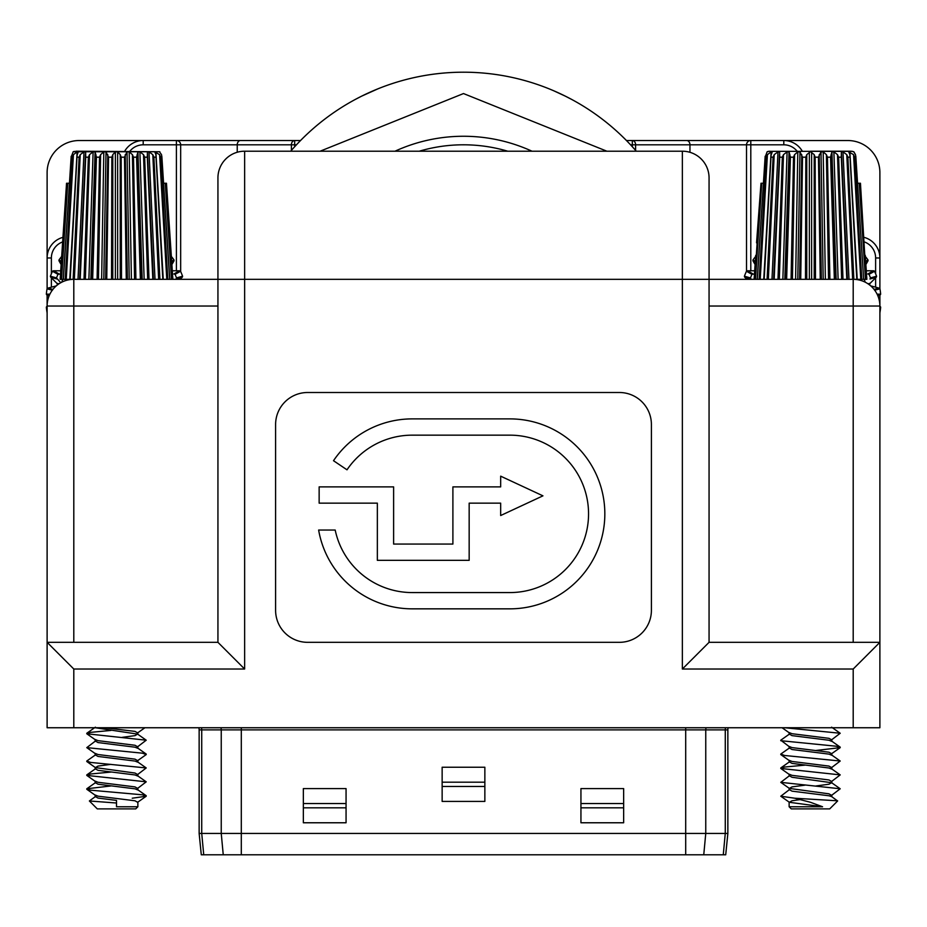 <?xml version="1.0" encoding="UTF-8"?>
<svg xmlns="http://www.w3.org/2000/svg" width="927" height="927" viewBox="0 0 927 927"><rect width="100%" height="100%" fill="white"/><g stroke="black" fill="none" stroke-linecap="round" stroke-linejoin="round"><path stroke-width="1.39" d="M355.667 99.247C384.137 85.632 384.137 85.632 355.667 99.247L360.626 96.675M362.121 95.933L377.776 88.899M378.089 88.772L375.725 89.734M553.894 90.846L565.528 96.246M553.975 90.881L551.217 89.71M463.5 72.202A228.482 228.482 0 0 0 290.696 151.205A228.482 228.482 0 0 1 636.304 151.205M346.061 104.693L347.405 103.894M558.668 92.967L554.276 91.008M419.271 151.205A155.875 155.875 0 0 1 507.729 151.205M531.994 151.205A164.415 164.415 0 0 0 395.006 151.205M571.125 99.143L565.041 96.002M217.938 177.903A26.686 26.686 0 0 1 244.635 151.205A26.686 26.686 0 0 0 217.938 177.903L217.938 306.026L73.801 306.026L73.801 642.33M52.422 290.209L47.045 288.842A70.464 70.464 0 0 0 46.35 294.137A1.599 1.599 0 0 0 47.103 295.122L47.115 306.026L73.801 306.026L73.801 279.328A26.686 26.686 0 0 0 47.115 306.026L47.115 642.33L73.801 669.027L73.801 727.741L47.115 727.741L47.115 642.33L217.938 642.33L217.938 279.328L73.129 279.328L79.119 157.184L80.232 154.658L84.021 151.843L85.62 151.843L85.713 157.184L80.186 279.328L84.508 183.245M73.801 727.741L853.199 727.741L853.199 669.027L682.365 669.027L709.062 642.33L709.062 177.903A26.686 26.686 0 0 0 682.365 151.205A26.686 26.686 0 0 1 709.062 177.903M217.938 279.328L244.635 279.328L244.635 151.205L682.365 151.205L682.365 279.328L244.635 279.328L244.635 669.027L73.801 669.027M878.02 296.211L879.897 295.122L879.885 727.741L853.199 727.741M307.625 642.33A32.028 32.028 0 0 1 275.597 610.302L275.597 424.531A32.028 32.028 0 0 1 307.625 392.503L619.375 392.503A32.028 32.028 0 0 1 651.403 424.531L651.403 610.302A32.028 32.028 0 0 1 619.375 642.33L307.625 642.33M333.511 460.707A94.983 94.983 0 0 1 412.225 418.888L509.85 418.888A94.983 94.983 0 0 1 604.833 513.871A94.983 94.983 0 0 1 509.85 608.842L412.225 608.842A94.983 94.983 0 0 1 318.633 530.047L335.192 530.047A78.714 78.714 0 0 0 412.225 592.573L509.85 592.573A78.714 78.714 0 0 0 588.552 513.871A78.714 78.714 0 0 0 509.85 435.157L412.225 435.157A78.714 78.714 0 0 0 346.999 469.815L333.511 460.707M452.897 544.056L452.897 486.884L500.673 486.884L500.673 476.165L542.944 495.841L500.673 515.528L500.673 503.152L469.166 503.152L469.166 560.337L377.347 560.337L377.347 503.152L319.143 503.152L319.143 486.884L393.616 486.884L393.616 544.056L452.897 544.056M709.062 642.33L879.885 642.33L853.199 669.027M682.365 669.027L682.365 279.328L856.803 279.328L849.85 154.658L848.738 151.843L853.558 154.658L854.578 157.184L861.797 279.328L863.64 279.328L856.061 160.371M217.938 642.33L244.635 669.027M853.199 642.33L853.199 306.026L879.885 306.026A26.686 26.686 0 0 0 853.199 279.328L853.199 306.026L709.062 306.026M75.84 151.205L159.85 151.75L73.175 151.75L71.147 157.184L63.36 279.328L65.203 279.328L72.422 157.184L73.442 154.658L77.126 151.843L78.262 151.843L77.057 155.342L69.907 279.328L73.129 279.328M159.514 151.843L161.518 154.658L159.514 151.843M60.139 279.328L61.738 255.307L60.139 279.328L60.776 279.328L66.547 183.245L60.151 279.328L66.547 183.245L69.444 183.245L70.128 173.094M77.15 154.658L70.197 279.328M84.009 279.328L88.366 157.184L89.502 154.658L93.117 151.843L95.087 151.843L96.443 157.184L92.654 279.328M97.103 279.328L99.525 157.184L100.603 154.658L103.812 151.843L106.002 151.843L108.54 157.184L106.744 279.328M111.518 279.328L111.843 157.184L112.793 154.658L115.377 151.843L117.648 151.843L120.232 154.658L121.17 157.184L121.507 279.328M126.281 279.328L124.485 157.184L127.022 151.843L129.201 151.843L132.422 154.658L133.5 157.184L135.921 279.328M140.371 279.328L136.582 157.184L137.938 151.843L139.896 151.843L143.523 154.658L144.658 157.184L149.015 279.328M148.517 183.245L152.839 279.328L147.312 157.184L147.405 151.843L149.004 151.843L152.793 154.658L153.905 157.184L159.896 279.328M162.828 279.328L155.863 154.658L154.763 151.843L159.583 154.658L160.603 157.184L167.822 279.328M169.664 279.328L161.877 157.184L163.546 183.245L165.991 183.245L172.248 279.328M166.466 183.245L171.286 255.307L166.466 183.245M172.874 279.328L171.286 255.307M60.776 279.328L63.256 279.328L71.182 156.281L71.147 157.184L72.422 157.184M73.442 154.658L66.234 279.328L69.768 279.328L77.126 151.843L78.262 151.843M155.956 156.292L155.863 154.658M154.763 151.843L155.887 151.843L163.256 279.328M160.603 157.184L161.877 157.184L161.843 156.292L169.757 279.328M161.877 157.184L161.518 154.658M69.768 279.328L77.057 156.281M66.234 279.328L65.203 279.328M73.175 151.75L74.415 151.356M165.284 183.245L171.472 279.328M159.583 154.658L166.779 279.328M149.004 151.843L155.018 279.328M147.405 151.958L153.407 279.328M152.793 154.658L158.668 279.328M139.896 151.843L144.149 279.328M137.938 151.843L142.19 279.328M137.092 154.658L141.24 279.328M143.523 154.658L147.683 279.328M129.201 151.843L131.402 279.328M127.022 151.843L129.212 279.328M125.238 154.658L127.393 279.328M132.422 154.658L134.566 279.328M117.648 151.843L117.648 279.328M115.377 151.843L115.377 279.328M112.793 154.658L112.793 279.328M120.232 154.658L120.232 279.328M106.002 151.843L103.801 279.328M103.812 151.843L101.622 279.328M100.603 154.658L98.447 279.328M107.787 154.658L105.632 279.328M95.087 151.843L90.834 279.328M93.117 151.843L88.876 279.328M89.502 154.658L85.342 279.328M95.933 154.658L91.773 279.328M84.021 151.843L78.007 279.328M80.232 154.658L74.357 279.328M85.493 154.658L79.606 279.328M67.741 183.245L61.553 279.328M89.374 800.974L97.289 808.889L135.724 808.889L137.868 806.757L116.512 806.757L116.512 800.395L98.019 798.077L95.4 796.571L89.374 800.974L116.512 803.014M132.225 798.217L146.223 796.223L137.613 802.295L135.006 800.789L98.019 796.166L95.157 795.007M137.868 789.989L135.006 788.831L98.019 784.207L95.4 782.701L86.79 788.773L110.927 785.957M110.927 772.075L90.626 773.987L86.79 775.401L146.223 781.832L137.613 788.413L135.006 786.907L98.019 782.284L95.157 781.125M137.868 776.108L135.006 774.949L98.019 770.325L95.4 768.819L86.79 774.891M137.868 762.226L135.006 761.067L98.019 756.444L95.4 754.937L86.79 761.021L90.626 762.423L146.223 767.95L137.613 774.543L135.006 773.037L95.4 767.602L98.019 766.096L110.927 764.346M137.868 748.344L135.006 747.197L98.019 742.562L95.4 741.055L86.79 747.637L142.399 753.176L146.223 754.578L137.613 760.661L135.006 759.155L98.019 754.52L95.157 753.373M110.927 730.43L90.626 732.353L86.79 733.767L146.223 740.198L137.613 746.78L135.006 745.273L98.019 740.65L95.157 739.491M122.097 737.371L135.006 735.621L137.613 734.114L95.249 727.741M137.613 732.898L135.006 731.391L104.438 727.741M146.223 796.223L142.399 794.81L90.626 790.186L86.79 788.773M805.493 279.328L805.83 157.184L806.768 154.658L810.488 151.634L814.207 154.658L815.157 157.184L815.482 279.328M768.46 151.344L852.481 151.333M769.816 151.205L767.15 151.75L765.123 157.184L757.336 279.328M757.243 279.328L765.157 156.281L765.123 157.184L766.397 157.184L767.417 154.658L771.113 151.843L772.237 151.843L771.032 155.412L763.883 279.328L771.044 156.281M763.744 279.328L771.113 151.843L772.237 151.843M771.137 154.658L764.172 279.328M767.104 279.328L773.095 157.184L774.207 154.658L777.996 151.843L779.595 151.843L779.688 157.184L774.161 279.328M777.985 279.328L782.342 157.184L783.477 154.658L787.104 151.843L789.062 151.843L790.418 157.184L786.629 279.328M791.079 279.328L793.5 157.184L794.578 154.658L797.799 151.843L799.978 151.843L802.515 157.184L800.719 279.328M856.872 173.094L857.533 183.245L860.453 183.245L866.224 279.328L866.861 279.328L865.262 255.307M842.492 183.245L846.814 279.328L841.287 157.184L841.38 151.843L842.979 151.843L846.768 154.658L847.881 157.184L853.871 279.328M774.23 277.266L774.439 272.248M775.748 242.839L778.483 183.245M754.752 279.328L761.009 183.245L763.431 183.245L765.123 157.184M761.009 183.245L756.548 242.839M759.178 279.328L766.397 157.184M820.256 279.328L818.46 157.184L820.998 151.843L823.188 151.843L826.397 154.658L827.475 157.184L829.897 279.328M834.346 279.328L830.557 157.184L831.913 151.843L833.883 151.843L837.498 154.658L838.634 157.184L842.991 279.328M853.837 151.947L855.494 154.658L853.825 151.75L851.16 151.205L810.488 151.205M767.22 151.727L768.39 151.356M854.578 157.184L855.853 157.184L855.818 156.292L863.64 279.328L866.224 279.328M856.803 279.328L861.797 279.328M849.85 154.658L849.943 156.292M848.738 151.843L849.874 151.843L857.232 279.328M855.853 157.184L855.494 154.658M859.259 183.245L865.447 279.328M853.558 154.658L860.766 279.328M842.979 151.843L848.993 279.328M841.38 151.958L847.394 279.328M846.768 154.658L852.643 279.328M833.883 151.843L838.124 279.328M831.913 151.843L836.166 279.328M831.067 154.658L835.227 279.328M837.498 154.658L841.658 279.328M823.188 151.843L825.378 279.328M820.998 151.843L823.199 279.328M819.213 154.658L821.368 279.328M826.397 154.658L828.553 279.328M811.623 151.843L811.623 279.328M809.352 151.843L809.352 279.328M806.768 154.658L806.768 279.328M814.207 154.658L814.207 279.328M799.978 151.843L797.788 279.328M797.799 151.843L795.598 279.328M794.578 154.658L792.434 279.328M801.762 154.658L799.607 279.328M789.062 151.843L784.81 279.328M787.104 151.843L782.851 279.328M783.477 154.658L779.317 279.328M789.908 154.658L785.76 279.328M777.996 151.843L771.982 279.328M774.207 154.658L768.332 279.328M779.468 154.658L773.593 279.328M767.417 154.658L760.221 279.328M761.716 183.245L755.528 279.328M837.591 800.812L794.775 798.217L810.488 802.295L822.562 806.757L789.132 806.757L791.276 808.889L829.711 808.889L837.626 800.974L831.6 796.571L828.981 795.772L791.994 791.148L789.387 789.642L780.777 796.223L789.387 802.295L791.994 800.789L800.094 799.595M816.073 785.957L828.981 784.207L831.6 782.701L791.994 777.266L789.387 775.76L780.777 782.342L840.21 788.773L831.6 795.354L828.981 793.848L789.387 788.413L791.994 786.907L804.903 785.157M804.903 765.134L784.601 767.046L780.777 768.46L840.21 774.891L831.6 781.473L828.981 779.966L791.994 775.343L789.132 774.184M831.843 769.167L828.981 768.008L791.994 763.384L789.387 761.878L780.777 767.95M831.843 755.285L828.981 754.126L791.994 749.503L789.387 747.996L780.777 754.08L784.601 755.482L840.21 761.021L831.6 767.602L828.981 766.096L791.994 761.461L789.132 760.314M816.073 750.464L840.21 747.637L831.6 753.721L828.981 752.214L791.994 747.591L789.132 746.432M831.843 741.403L828.981 740.256L791.994 735.621L789.387 734.114L780.777 740.198L789.387 746.78M784.752 727.741L840.21 733.257L831.6 739.839L828.981 738.332L791.994 733.709L789.132 732.55M822.562 806.757L789.387 802.295M794.775 798.217L780.777 796.223M840.21 747.637L836.374 746.235L780.777 740.696M626.455 140.533L847.857 140.533A32.028 32.028 0 0 1 879.885 172.561L879.885 288.737M291.391 150.406L291.391 144.809L237.231 144.809A4.276 3.268 -90 0 1 240.499 140.533L143.198 140.533A21.356 21.356 0 0 0 124.705 151.205A21.356 21.356 0 0 1 143.198 140.533L79.143 140.533A32.028 32.028 0 0 0 47.115 172.561L47.115 257.973A21.356 21.356 0 0 1 62.943 237.347A21.356 21.356 0 0 0 47.115 257.973L51.379 257.973L51.379 273.778M240.499 140.533L300.545 140.533M47.115 288.737L47.115 257.973M180.672 271.541L180.672 144.809L180.672 271.541M746.525 271.205L746.525 144.809A4.276 4.276 0 0 1 750.8 140.533L750.8 270.788M864.057 237.347A21.356 21.356 0 0 1 879.885 257.973A21.356 21.356 0 0 0 864.057 237.347M783.802 140.533A21.356 21.356 0 0 1 802.295 151.205A21.356 21.356 0 0 0 783.802 140.533L783.802 144.809L635.609 144.809L635.609 150.406M176.397 270.788L176.397 140.533A4.276 4.276 0 0 1 180.672 144.809L237.231 144.809L237.231 152.26M180.139 279.328L182.121 277.347L175.991 278.992L176.524 277.915L182.584 276.2A70.464 70.464 0 0 0 180.545 271.263L175.052 274.346L173.905 273.963L179.398 270.788L172.318 270.788M171.68 261.31L173.998 259.931A70.464 70.464 0 0 0 171.356 256.443M61.669 256.443A70.464 70.464 0 0 0 59.015 259.931L61.344 261.31M60.498 273.975L57.972 274.346L52.48 271.263A70.464 70.464 0 0 0 50.429 276.2L56.501 277.915L60.301 282.225M46.35 294.137L49.884 294.183M47.115 307.219L46.35 307.219A70.464 70.464 0 0 0 47.045 312.526L47.115 312.503M47.115 306.234L47.103 306.234A1.599 1.599 0 0 0 46.35 307.219M49.432 295.122L47.103 295.122L48.98 296.211M56.35 285.829A1.599 1.599 0 0 1 56.083 285.922L48.03 288.088A1.599 1.599 0 0 0 47.045 288.842M57.022 278.992L50.904 277.347L56.802 283.245A1.599 1.599 0 0 1 56.976 285.307M50.904 277.347A1.599 1.599 0 0 1 50.429 276.2M60.707 270.788L53.627 270.788A1.599 1.599 0 0 0 52.48 271.263M61.275 262.376L59.177 261.171L61.124 264.543M59.177 261.171A1.599 1.599 0 0 1 59.015 259.931M171.901 264.543L173.847 261.171A1.599 1.599 0 0 0 173.998 259.931M179.398 270.788A1.599 1.599 0 0 1 180.545 271.263M182.121 277.347A1.599 1.599 0 0 0 182.584 276.2M58.969 283.824L56.802 283.245M52.92 289.398L48.03 288.088M59.108 273.963L53.627 270.788M171.75 262.376L173.847 261.171M877.116 294.183L880.65 294.137A70.464 70.464 0 0 0 879.955 288.842L874.578 290.209M870.024 285.307A1.599 1.599 0 0 1 870.198 283.245L876.096 277.347L869.978 278.992L870.499 277.915L876.571 276.2A70.464 70.464 0 0 0 874.52 271.263L869.028 274.346L867.892 273.963L873.373 270.788L866.293 270.788M865.656 261.31L867.985 259.931A70.464 70.464 0 0 0 865.331 256.443M755.644 256.443A70.464 70.464 0 0 0 753.002 259.931L755.32 261.31M754.474 273.975L751.948 274.346L746.455 271.263A70.464 70.464 0 0 0 744.416 276.2L750.476 277.915L751.009 278.992L744.879 277.347L746.861 279.328M879.955 288.842A1.599 1.599 0 0 0 878.97 288.088L870.917 285.922A1.599 1.599 0 0 1 870.65 285.829M877.568 295.122L879.897 295.122A1.599 1.599 0 0 0 880.65 294.137M879.897 306.234L879.897 306.234A1.599 1.599 0 0 1 880.65 307.219L879.885 307.219M879.885 312.631A1.599 1.599 0 0 0 879.955 312.526A70.464 70.464 0 0 0 880.65 307.219M744.879 277.347A1.599 1.599 0 0 1 744.416 276.2M754.682 270.788L747.602 270.788A1.599 1.599 0 0 0 746.455 271.263M755.25 262.376L753.153 261.171L755.099 264.543M753.153 261.171A1.599 1.599 0 0 1 753.002 259.931M865.876 264.543L867.823 261.171A1.599 1.599 0 0 0 867.985 259.931M873.373 270.788A1.599 1.599 0 0 1 874.52 271.263M876.096 277.347A1.599 1.599 0 0 0 876.571 276.2M753.095 273.963L747.602 270.788M865.725 262.376L867.823 261.171M868.031 283.824L870.198 283.245M874.08 289.398L878.97 288.088M223.245 854.798L221.24 833.443L221.24 729.885L201.727 729.885L201.727 833.443L727.857 833.443L725.714 854.798L203.731 854.798L201.727 833.443L199.143 833.443L199.143 729.885A6.408 6.408 0 0 0 198.784 727.741M727.857 833.443L727.857 729.885L221.24 729.885A6.408 6.014 90 0 0 220.893 727.741M346.061 788.599L303.349 788.599L303.349 822.77L346.061 822.77L346.061 788.599M484.856 767.243L442.144 767.243L442.144 801.415L484.856 801.415L484.856 767.243M623.651 788.599L580.939 788.599L580.939 822.77L623.651 822.77L623.651 788.599M203.731 854.798L201.286 854.798L199.143 833.443M728.216 727.741A6.408 6.408 0 0 0 727.857 729.885A6.408 6.408 0 0 1 728.216 727.741A6.408 6.408 0 0 0 727.857 729.885M623.651 803.547L580.939 803.547M580.939 807.823L623.651 807.823M484.856 782.191L442.144 782.191M442.144 786.467L484.856 786.467M346.061 803.547L303.349 803.547M303.349 807.823L346.061 807.823M320.116 151.205L463.5 93.557L606.884 151.205M77.08 157.184L79.119 157.184M85.713 157.184L88.366 157.184M96.443 157.184L99.525 157.184M108.54 157.184L111.843 157.184M121.17 157.184L124.485 157.184M133.5 157.184L136.582 157.184M144.658 157.184L147.312 157.184M153.905 157.184L155.933 157.184M771.067 157.184L773.095 157.184M779.688 157.184L782.342 157.184M790.418 157.184L793.5 157.184M802.515 157.184L805.83 157.184M815.157 157.184L818.46 157.184M827.475 157.184L830.557 157.184M838.634 157.184L841.287 157.184M847.881 157.184L849.92 157.184M296.455 144.809L294.67 144.809L294.67 146.744M632.33 146.744L632.33 144.809L630.545 144.809M689.955 152.306L689.955 144.809A4.276 3.268 90 0 0 686.687 140.533M180.672 144.809L143.198 144.809A17.08 17.08 0 0 0 129.873 151.205M62.63 241.924A17.08 17.08 0 0 0 51.379 257.973M51.379 277.833L51.379 287.185M797.127 151.205A17.08 17.08 0 0 0 783.802 144.809M875.621 287.185L875.621 277.833M875.621 273.778L875.621 257.973A17.08 17.08 0 0 0 864.37 241.924M875.621 257.973L879.885 257.973M632.33 144.809L635.609 144.809A4.276 3.268 90 0 0 632.33 140.533L632.33 144.809M294.67 144.809L294.67 140.533A4.276 3.268 -90 0 0 291.391 144.809L294.67 144.809M143.198 140.533L143.198 144.809M176.524 277.915A64.183 64.183 0 0 0 175.052 274.346M57.972 274.346A64.183 64.183 0 0 0 56.501 277.915M62.816 279.328A57.787 57.787 0 0 0 61.761 282.202M870.499 277.915A64.183 64.183 0 0 0 869.028 274.346M865.239 282.202A57.787 57.787 0 0 0 864.184 279.328M751.948 274.346A64.183 64.183 0 0 0 750.476 277.915M723.269 854.798L725.273 833.443L725.273 729.885A6.408 6.014 -90 0 1 725.621 727.741M703.755 854.798L705.76 833.443L705.76 729.885A6.408 6.014 -90 0 1 706.107 727.741M685.702 854.798L685.702 727.741M241.298 854.798L241.298 727.741M201.379 727.741A6.408 6.014 90 0 1 201.727 729.885L199.143 729.885M95.157 796.93L95.157 795.181M95.157 783.048L95.157 781.299M95.157 769.167L95.157 767.429M95.157 755.285L95.157 753.547M95.157 741.403L95.157 739.665M137.868 806.757L137.868 801.948M137.868 789.816L137.868 788.066M137.868 775.934L137.868 774.184M137.868 762.052L137.868 760.314M137.868 748.17L137.868 746.432M137.868 734.288L137.868 732.55M86.79 789.283L95.4 795.354M86.79 775.401L95.4 781.473M86.79 761.519L95.4 767.602M86.79 747.637L95.4 753.721M86.79 733.767L95.4 739.839M144.913 727.741L137.868 732.724M146.223 795.714L137.613 789.642M146.223 781.832L137.613 775.76M146.223 767.95L137.613 761.878M146.223 754.08L137.613 747.996M146.223 740.198L137.613 734.114M86.79 733.257L95.4 727.174M754.114 279.328L755.714 255.307L754.114 279.328M765.157 156.292L763.431 183.245M857.556 183.245L855.818 156.281M831.843 796.745L831.843 795.007M831.843 783.048L831.843 781.125M831.843 768.993L831.843 767.243M831.843 755.111L831.843 753.373M831.843 741.229L831.843 739.491M789.132 806.757L789.132 801.948M789.132 789.989L789.132 788.24M789.132 776.108L789.132 774.369M789.132 762.226L789.132 760.488M789.132 748.344L789.132 746.606M789.132 734.474L789.132 732.724M780.777 782.342L789.387 788.413M780.777 768.46L789.387 774.543M780.777 754.578L789.387 760.661M782.087 727.741L789.387 732.898M840.21 788.773L831.6 782.701M840.21 774.891L831.6 768.819M840.21 761.021L831.6 754.937M840.21 747.139L831.6 741.055M840.21 733.257L831.6 727.174"/></g></svg>
